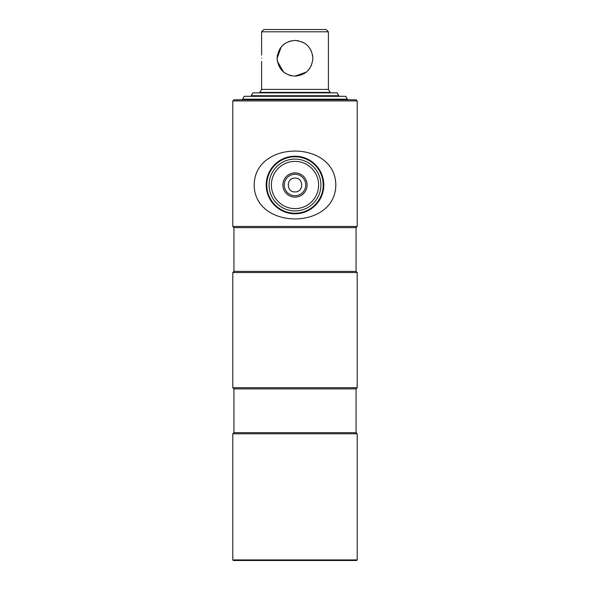 <?xml version="1.0" encoding="UTF-8"?>
<svg xmlns="http://www.w3.org/2000/svg" width="590" height="590" viewBox="0 0 590 590"><rect width="100%" height="100%" fill="white"/><g stroke="black" fill="none" stroke-linecap="round" stroke-linejoin="round"><path stroke-width="0.89" d="M233.95 227.615L233.95 271.385L356.05 271.385L356.05 227.615L233.95 227.615L232.799 226.464L357.201 226.464L357.201 100.912L232.799 100.912L232.799 226.464M356.05 271.385L357.201 272.536L232.799 272.536L232.799 387.726L357.201 387.726L356.05 388.876L233.95 388.876L232.799 387.726M356.05 388.876L356.05 432.647L233.95 432.647L232.799 433.798L232.799 559.925L357.201 559.925L356.626 560.5L233.375 560.5L232.799 559.925M356.05 432.647L357.201 433.798L232.799 433.798M295 178.091C286.084 177.656 286.084 192.333 295 191.912C303.902 192.34 303.931 177.671 295 178.091M357.201 100.912L356.05 99.762L233.95 99.762L232.799 100.912M295 197.112A12.11 12.11 0 0 1 282.89 185.002A12.11 12.11 0 0 1 295 172.885A12.11 12.11 0 0 1 307.11 185.002A12.11 12.11 0 0 1 295 197.112M295 174.271A10.731 10.731 0 0 0 284.269 185.002A10.731 10.731 0 0 0 295 195.725A10.731 10.731 0 0 0 305.731 185.002A10.731 10.731 0 0 0 295 174.271M295 208.609A23.615 23.615 0 0 0 318.615 185.002A23.615 23.615 0 0 0 295 161.387A23.615 23.615 0 0 0 271.385 185.002A23.615 23.615 0 0 0 295 208.609M295 210.918A25.916 25.916 0 0 0 320.916 185.002A25.916 25.916 0 0 0 295 159.079A25.916 25.916 0 0 0 269.084 185.002A25.916 25.916 0 0 0 295 210.918M295 156.778A28.217 28.217 0 0 0 266.783 185.002A28.217 28.217 0 0 0 295 213.219A28.217 28.217 0 0 0 323.217 185.002A28.217 28.217 0 0 0 295 156.778M295 213.794A28.799 28.799 0 0 0 323.799 185.002A28.799 28.799 0 0 0 295 156.203A28.799 28.799 0 0 0 266.201 185.002A28.799 28.799 0 0 0 295 213.794M254.179 185.002C254.622 139.756 335.371 139.756 335.821 185.002C335.378 230.314 254.526 230.137 254.179 185.002M295 99.186L242.593 99.186L244.253 96.31L345.747 96.31L347.407 99.186L295 99.186M295 95.728L251.229 95.728L252.896 92.851L337.104 92.851L338.771 95.728L295 95.728M277.285 60.541L277.389 61.235M277.204 59.738L277.145 58.285C277.455 54.206 277.455 54.206 277.145 58.299C277.455 62.385 277.455 62.385 277.145 58.299L277.219 56.684M291.401 40.813L288.068 41.838M285.007 43.498L282.359 45.688M281.201 46.971L277.145 58.277M277.433 61.463L283.635 72.069M283.952 72.319L288.517 74.93M289.756 75.365L291.49 75.8M295 76.147C284.115 75.085 278.163 69.148 277.145 58.322C278.156 47.451 284.107 41.492 295 40.445C305.886 41.507 311.837 47.451 312.855 58.277C311.822 69.155 305.871 75.114 295 76.147L306.313 72.113M261.746 58.299C261.584 62.385 261.584 62.385 261.746 58.299C261.584 54.206 261.584 54.206 261.746 58.299C261.584 54.206 261.584 54.206 261.746 58.299M261.599 31.801L263.9 29.5L326.1 29.5L328.401 31.801L261.599 31.801L261.599 55.128M328.401 31.801L328.401 89.392L261.599 89.392L259.866 92.387L330.135 92.387L330.135 92.851M309.809 68.27L311.454 65.225M312.855 58.226L312.501 54.759M311.483 51.433L309.816 48.336M308.791 46.957L307.633 45.681M304.993 43.498L301.955 41.853M298.599 40.813L295 40.445M233.95 271.385L232.799 272.536M233.95 388.876L233.95 432.647M357.201 433.798L357.201 559.925M357.201 272.536L357.201 387.726M356.05 227.615L357.201 226.464M347.407 99.186L347.407 99.762M338.771 95.728L338.771 96.31M328.401 89.392L330.135 92.387M261.599 61.463L261.599 89.392"/></g></svg>
